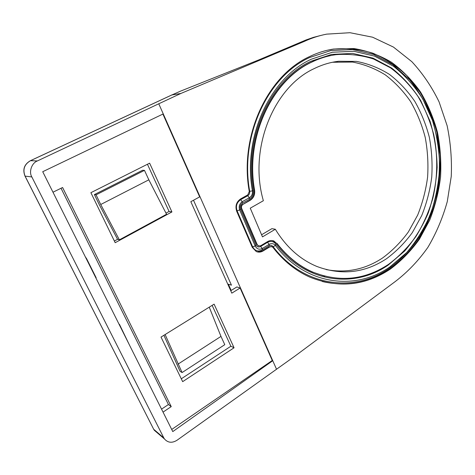 <?xml version="1.0" encoding="UTF-8"?>
<svg xmlns="http://www.w3.org/2000/svg" width="475" height="475" viewBox="0 0 475 475"><rect width="100%" height="100%" fill="white"/><g stroke="black" fill="none" stroke-linecap="round" stroke-linejoin="round"><path stroke-width="0.71" d="M386.436 258.78C396.227 251.536 404.878 242.778 412.389 232.507L421.723 215.573C426.621 203.348 429.958 190.564 431.728 177.234C432.571 163.78 431.781 150.474 429.353 137.317C426.004 124.438 421.129 112.409 414.717 101.24C407.491 90.743 399.036 81.777 389.352 74.338C379.086 67.943 368.107 63.626 356.428 61.394L338.592 61.269C330.279 62.261 322.157 64.701 314.236 68.584C273.327 87.216 248.413 149.322 263.364 200.723L250.26 208.181L262.485 236.882L275.328 229.253C286.253 247.083 300.099 259.487 316.878 266.463C341.454 275.619 364.64 273.06 386.436 258.78M326.141 269.58C346.334 273.345 365.121 269.497 382.512 258.026C392.261 250.842 400.876 242.149 408.358 231.948L417.65 215.139C422.53 202.997 425.849 190.303 427.607 177.062C428.444 163.703 427.648 150.492 425.226 137.417C421.883 124.634 417.02 112.688 410.626 101.597C403.423 91.182 394.998 82.282 385.35 74.902C375.119 68.554 364.188 64.273 352.557 62.059L332.488 62.267M390.349 269.082C401.327 260.84 410.994 250.907 419.354 239.275L429.685 220.162C435.076 206.382 438.698 192.001 440.551 177.021C441.358 161.922 440.325 147.007 437.445 132.276C433.532 117.871 427.892 104.447 420.523 92.002C412.241 80.34 402.562 70.425 391.495 62.261C379.774 55.296 367.264 50.73 353.97 48.557L333.723 49.026C325.529 50.267 317.508 52.772 309.664 56.537C267.455 75.567 239.091 136.218 249.28 191.52L247.766 194.904L240.665 198.877C236.336 201.917 235.024 206.073 236.722 211.333L252.296 247.416L256.257 251.542C258.513 252.474 260.757 252.296 262.984 251.014L269.83 246.875L271.955 246.673L272.965 247.451C283.45 260.918 295.664 270.774 309.593 277.02C338.17 288.527 365.085 285.879 390.349 269.082M329.246 49.833L333.177 49.139C346.809 47.886 360.056 49.24 372.923 53.212C385.326 58.556 396.601 65.989 406.76 75.525L419.936 92.067C427.298 104.494 432.939 117.907 436.852 132.293L440.171 154.47C440.687 169.563 439.369 184.448 436.228 199.12C432.072 213.453 426.253 226.812 418.772 239.192C410.418 250.812 400.752 260.733 389.785 268.963C368.992 282.928 346.465 287.102 322.204 281.497M324.823 276.201L312.52 272.062C298.769 266.119 286.757 256.518 276.48 243.259L273.843 240.967C271.742 240.202 269.658 240.409 267.591 241.597L260.716 245.723L258.519 245.908L257.159 244.512L241.71 208.513C241.146 206.768 241.579 205.384 243.016 204.369L250.093 200.379C253.597 198.087 255.105 194.714 254.612 190.255C245.023 137.839 271.765 80.37 311.778 62.112C319.687 58.277 327.786 55.795 336.062 54.667C348.947 53.663 361.463 55.118 373.599 59.019L390.569 67.866C400.989 75.697 410.097 85.179 417.887 96.306C424.804 108.163 430.089 120.941 433.74 134.639C437.997 155.562 437.683 177.359 432.867 198.17C428.866 211.773 423.29 224.443 416.142 236.176C408.173 247.172 398.976 256.559 388.55 264.337C364.907 279.947 339.738 282.566 313.043 272.187C299.28 266.243 287.256 256.637 276.973 243.36M254.612 190.255L254.131 190.208C244.548 137.851 271.267 80.453 311.25 62.213C317.876 58.995 324.645 56.727 331.568 55.415M273.137 246.662L275.464 245.504C305.294 285.119 355.27 291.317 390.017 266.825L406.647 252.599C416.421 241.181 424.407 228.279 430.623 213.887C435.706 198.912 438.722 183.403 439.666 167.354C439.393 151.276 437 135.648 432.499 120.472L422.964 99.299C414.788 86.349 404.949 75.329 393.46 66.245L374.549 56.121L353.875 51.282L332.399 52.232L311.25 59.227C270.115 77.888 242.535 137.008 252.433 190.926L249.696 191.265C239.614 136.503 267.68 76.457 309.492 57.576L330.98 50.504L352.788 49.566L373.777 54.506L392.968 64.796L409.545 79.693C419.128 91.604 426.799 104.975 432.553 119.813L438.241 143.129C440.064 159.279 439.731 175.376 437.249 191.431C433.562 207.171 427.892 221.878 420.233 235.553C411.534 248.377 401.286 259.249 389.482 268.173C354.249 293.039 303.489 286.853 273.137 246.662C271.961 245.32 270.572 245.064 268.969 245.89L262.123 250.028C258.05 251.952 254.885 250.883 252.629 246.822L237.09 210.799C235.582 206.126 236.746 202.439 240.588 199.737L247.683 195.771C249.244 194.756 249.915 193.254 249.696 191.265M388.283 265.014L404.641 251.061C414.253 239.857 422.115 227.181 428.23 213.043C433.236 198.336 436.204 183.095 437.131 167.319C436.852 151.519 434.494 136.171 430.059 121.262L420.672 100.474C412.621 87.762 402.942 76.95 391.637 68.044L373.047 58.14L352.735 53.426L331.651 54.393L310.899 61.287C270.554 79.657 243.562 137.584 253.246 190.422C253.68 194.382 252.344 197.38 249.227 199.417L242.155 203.395C240.243 204.749 239.661 206.589 240.409 208.917L255.871 244.892C256.993 246.923 258.572 247.457 260.609 246.501L267.478 242.375C270.691 240.73 273.469 241.252 275.809 243.942C305.039 282.815 354.101 289.02 388.283 265.014M157.326 432.85L153.769 429.335L163.828 437.926L164.421 438.924C167.912 442.86 172.14 443.288 177.092 440.2L294.827 356.185L395.117 281.645C407.568 272.127 418.487 260.704 427.874 247.368C436.264 233.178 442.73 217.906 447.284 201.554L451.25 176.368C451.974 159.22 450.597 142.31 447.112 125.638L439.054 101.822C431.805 86.842 422.732 73.459 411.843 61.679L393.437 47.072L372.566 37.193L349.998 32.71L326.669 34.135C318.963 35.613 311.398 38.089 303.976 41.562L180.922 93.444L171.867 94.964L180.458 91.17L258.893 59.868L306.102 39.93L313.411 37.383L320.797 35.459M261.582 234.763L271.89 228.659L275.328 229.253M303.976 41.562L300.342 42.417M276.408 368.968L158.769 103.782L180.922 93.444M158.769 103.782L37.335 160.96L30.501 160.681L171.867 94.964M163.263 113.905L42.72 171.713L172.781 431.585L272.751 360.709L272.264 360.483L240.101 288.01L236.865 286.942L230.731 290.736M163.828 437.926L31.831 176.938C28.666 171.813 31.706 163.05 37.335 160.96M231.183 290.462L228.386 284.228M269.83 246.875L271.326 246.519M269.343 246.768L262.497 250.907L257.254 251.898M240.101 288.01L231.812 293.152L190.831 201.685L199.666 196.893L162.913 114.077M227.727 284.026L231.444 285.154L193.503 200.236M254.131 190.208C254.624 194.667 253.116 198.039 249.612 200.325L243.016 204.369M241.71 208.513L241.241 208.448C240.677 206.702 241.11 205.325 242.547 204.309M241.241 208.448L256.678 244.405L257.159 244.512M258.691 245.973L256.678 244.405M272.472 240.599L276.48 243.259M171.718 429.459L272.264 360.483M171.926 211.939L115.182 242.707L90.885 192.684L149.619 163.168L171.926 211.939L169.076 211.44L147.446 164.261M234.056 347.777L182.667 381.651L161.019 337.084L214.1 304.148L234.056 347.777L230.874 346.239L212.135 305.366M52.98 192.215L62.593 187.5L171.232 406.618L163.038 412.116M165.977 213.121L169.076 211.44M114.368 241.039L117.574 239.305L119.373 239.845L166.565 214.273L148.835 179.817L100.73 204.505L119.373 239.845M181.284 378.801L230.874 346.239M161.547 409.135L168.429 404.534L61.038 188.26M168.429 404.534L171.232 406.618M119.077 324.282L119.474 324.383L129.194 344.494M118.982 324.087L119.474 324.383M96.015 278.202L96.158 277.774L86.575 258.626L85.328 256.85M275.809 243.942L275.464 245.504C273.701 243.485 271.617 243.099 269.2 244.34L262.337 248.478C259.273 249.921 256.898 249.12 255.212 246.068L239.685 209.986L237.09 210.799M242.155 203.395L242.315 201.679L249.411 197.695C251.75 196.169 252.759 193.913 252.433 190.926L253.246 190.422M240.588 199.737L242.315 201.679C239.436 203.716 238.557 206.482 239.685 209.986L240.409 208.917M100.73 204.505L96.057 194.845L94.4 194.584L99.222 204.541L117.574 239.305M163.917 335.285L180.043 371.284L182.079 372.554L165.122 334.543M209.243 307.159L220.97 336.401L178.006 364.135M96.057 194.845L144.483 170.365L142.583 170.258L94.4 194.584M144.483 170.365L148.835 179.817M182.079 372.554L224.782 344.678L220.97 336.401M31.831 176.938L25.08 176.118L153.662 429.228L154.345 430.303L164.421 438.924M262.497 250.907L262.984 251.014M24.943 175.97L25.08 176.118C22.527 169.48 24.332 164.338 30.501 160.681L30.382 160.704M249.612 200.325L250.093 200.379M172.312 94.727L30.388 160.704C24.207 164.356 22.42 169.492 25.015 176.106L153.419 428.747M267.478 242.375L269.2 244.34L268.969 245.89M262.123 250.028L262.337 248.478L260.609 246.501M247.683 195.771L249.411 197.695L249.227 199.417M255.871 244.892L255.212 246.068L252.629 246.822M334.798 61.952L338.592 61.269M333.177 49.139L333.723 49.026M312.52 272.062L313.043 272.187M258.519 245.908L258.038 245.801M273.351 240.873L273.843 240.967"/></g></svg>
